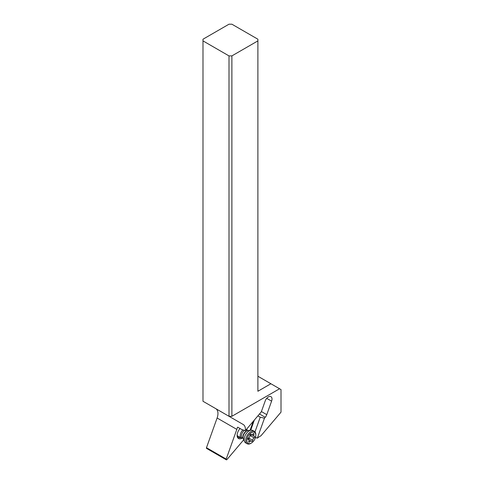 <?xml version="1.0" encoding="UTF-8"?>
<svg xmlns="http://www.w3.org/2000/svg" width="484" height="484" viewBox="0 0 484 484"><rect width="100%" height="100%" fill="white"/><g stroke="black" fill="none" stroke-linecap="round" stroke-linejoin="round"><path stroke-width="0.73" d="M237.662 427.178L237.36 427.535A10.624 6.135 -60 0 1 236.821 429.387L226.197 459.08A0.817 0.472 120 0 0 226.3 459.8L206.589 448.42A0.817 0.472 -60 0 1 206.487 447.7L217.11 418.007A10.624 6.135 120 0 0 215.755 408.647L243.21 424.498A10.624 6.135 -60 0 1 245.334 430.675L261.306 411.848L265.19 400.994A5.106 2.952 -60 0 1 268.396 396.898A5.106 2.952 -60 0 1 270.949 396.65A5.106 2.952 -60 0 1 271.597 401.151L266.769 414.655A5.106 2.952 -60 0 1 265.232 417.311L264.47 418.212L260.247 417.202L254.983 431.909M255.473 437.5L257.331 438.159A20.437 11.797 -60 0 1 260.011 436.32A20.437 11.797 -60 0 1 260.918 435.83L281.01 412.15L281.01 389.596L279.57 388.761L231.884 416.288L228.999 416.288L228.999 55.902L231.884 55.902L257.893 40.886L257.893 39.216L231.884 24.2L228.999 24.2L202.99 39.216L202.99 401.272L243.21 424.498L215.755 408.647M226.3 459.8A0.817 0.472 120 0 0 226.978 459.528L243.779 439.732M246.894 428.83A6.945 4.011 -60 0 1 246.961 429.671M242.024 438.214A6.945 4.011 -60 0 1 237.13 435.364A6.945 4.011 -60 0 1 240.028 428.521M257.911 415.853L260.247 417.202M264.47 418.212L257.331 438.159M228.999 55.902L202.99 40.886M257.893 40.886L257.893 391.26L270.901 383.751L257.893 376.243M279.57 388.761L270.901 383.751M231.884 416.288L231.884 55.902M245.334 430.675L241.794 429.538L237.747 427.203M240.608 437.596A6.129 3.539 -60 0 1 238.4 437.506A6.129 3.539 -60 0 1 237.142 435.013M247.439 430.712L247.197 430.119A5.106 2.952 120 0 0 246.55 429.241M243.047 429.931A5.106 2.952 120 0 0 241.268 432.079A5.106 2.952 120 0 0 241.268 437.978A5.106 2.952 120 0 0 242.538 438.195L243.168 438.111M251.021 430.173L248.002 430.585A5.106 2.952 120 0 0 247.669 430.651A5.106 2.952 120 0 0 244.16 433.749A5.106 2.952 120 0 0 243.228 438.341A5.106 2.952 120 0 0 243.343 438.661L244.493 441.481A7.151 4.132 -60 0 1 245.642 434.608A7.151 4.132 -60 0 1 251.021 430.173A7.151 4.132 -60 0 1 252.793 430.476L254.336 431.365A7.151 4.132 120 0 0 247.185 435.497A7.151 4.132 120 0 0 247.185 443.755A7.151 4.132 120 0 0 250.76 443.398L251.341 443.066A6.334 3.66 120 0 0 254.505 439.72A6.334 3.66 120 0 0 255.818 435.31A6.334 3.66 120 0 0 253.053 432.127A6.334 3.66 120 0 0 248.171 436.066A6.334 3.66 120 0 0 247.203 442.261A6.334 3.66 120 0 0 251.341 443.066M247.185 443.755L245.642 442.866A7.151 4.132 -60 0 1 244.493 441.481M248.764 441.378A2.063 1.192 120 0 0 248.51 439.526A2.063 1.192 120 0 0 248.244 439.442A0.883 0.508 -60 0 1 248.123 439.399A0.883 0.508 -60 0 1 248.123 438.383A0.883 0.508 -60 0 1 248.552 437.923A2.063 1.192 120 0 0 249.544 436.858A2.063 1.192 120 0 0 249.974 435.467A0.883 0.508 -60 0 1 250.155 434.868A0.883 0.508 -60 0 1 251.039 434.36A0.883 0.508 -60 0 1 251.129 434.438A2.063 1.192 120 0 0 251.341 434.626A2.063 1.192 120 0 0 253.071 433.918A0.883 0.508 -60 0 1 253.81 433.616A0.883 0.508 -60 0 1 253.918 434.408A2.063 1.192 120 0 0 254.167 436.259A2.063 1.192 120 0 0 254.439 436.35A0.883 0.508 -60 0 1 254.554 436.386A0.883 0.508 -60 0 1 254.554 437.409A0.883 0.508 -60 0 1 254.124 437.863A2.063 1.192 120 0 0 253.132 438.928A2.063 1.192 120 0 0 252.702 440.325A0.883 0.508 -60 0 1 252.521 440.918A0.883 0.508 -60 0 1 251.638 441.432A0.883 0.508 -60 0 1 251.547 441.347A2.063 1.192 120 0 0 251.335 441.16A2.063 1.192 120 0 0 249.611 441.868A0.883 0.508 -60 0 1 248.867 442.17A0.883 0.508 -60 0 1 248.764 441.378L249.611 441.868M255.818 435.31L255.818 434.638A7.151 4.132 120 0 0 254.336 431.365M247.875 439.224L249.018 438.897L248.945 437.621M249.907 435.957L251.045 435.382L250.76 434.227M217.11 418.007L236.821 429.387M226.197 459.08L206.487 447.7M250.071 430.3L253.295 421.292M250.706 430.216L254.342 420.058M259.484 413.995L265.232 417.311M266.769 414.655L261.408 411.557M266.726 398.338L271.597 401.151M244.535 430.409A4.465 2.577 120 0 0 242.381 432.72A4.465 2.577 120 0 0 243.162 438.087M243.228 438.341L243.053 437.687A4.562 2.632 -60 0 1 243.882 433.591A4.562 2.632 -60 0 1 247.015 430.82L247.669 430.651M247.415 430.718A4.465 2.577 120 0 0 245.963 429.931M252.702 440.325L249.03 438.201M254.124 437.863L250.452 435.739M253.918 434.408L253.071 433.918M237.221 435.642L241.268 437.978M251.335 441.16L247.983 439.224M254.167 436.259L251.341 434.626"/></g></svg>
